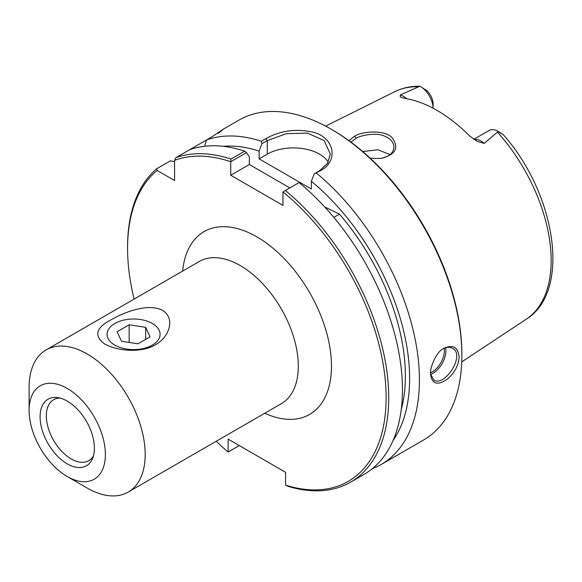 <?xml version="1.0" encoding="UTF-8"?>
<svg xmlns="http://www.w3.org/2000/svg" width="582" height="582" viewBox="0 0 582 582"><rect width="100%" height="100%" fill="white"/><g stroke="black" fill="none" stroke-linecap="round" stroke-linejoin="round"><path stroke-width="0.87" d="M67.243 476.534L87.14 488.022A82.084 47.389 -120 0 0 128.185 492.088A82.084 47.389 -120 0 0 145.187 454.513A82.084 47.389 -120 0 0 109.358 371.898A82.084 47.389 -120 0 0 46.102 349.913A82.084 47.389 -120 0 0 29.1 387.488L29.1 410.47A53.944 31.144 -120 0 0 67.243 476.534A53.944 31.144 -120 0 0 105.386 454.513A53.944 31.144 -120 0 0 67.243 388.441A53.944 31.144 -120 0 0 29.1 410.47M104.556 343.926C93.556 335.647 95.935 327.499 111.686 319.474C124.708 312.017 148.381 302.858 162.604 310.41C175.953 318.776 168.875 337.516 155.467 344.755C142.452 352.779 118.779 351.79 104.556 343.926M239.282 445.572L228.122 451.981A182.821 105.553 60 0 1 216.213 441.265M134.122 299.09A182.821 105.553 60 0 1 127.574 248.383A182.821 105.553 60 0 1 157.125 170.453L156.747 168.722A184.669 106.622 -120 0 0 127.574 246.877L127.574 248.383M228.122 451.981L228.122 439.126L285.573 472.293L285.573 485.148L287.945 486.276A184.669 106.622 -120 0 0 350.488 482.194A184.669 106.622 -120 0 0 383.363 351.761A184.669 106.622 -120 0 0 285.347 190.489L299.068 182.573A184.669 106.622 -120 0 1 397.084 343.838A184.669 106.622 -120 0 1 364.208 474.279L350.488 482.194M285.347 190.489L282.961 191.9A182.821 105.553 60 0 1 386.113 396.109A182.821 105.553 60 0 1 285.573 485.148M282.961 191.9L282.961 205.41L230.734 175.255L230.756 161.701L246.492 152.615L249.336 156.791L249.336 164.51L230.734 175.255M246.492 152.615L244.673 151.167L230.959 159.09A184.669 106.622 -120 0 0 175.888 157.671L174.578 160.377A182.821 105.553 60 0 1 230.734 161.745M174.578 160.377L174.578 180.529L157.125 170.453M114.836 345.119A26.503 15.299 0 0 0 143.718 348.436A26.503 15.299 0 0 0 160.079 334.301A26.503 15.299 0 0 0 133.576 319.001A26.503 15.299 0 0 0 107.073 334.301A26.503 15.299 0 0 0 114.836 345.119M93.433 455.932A35.182 20.312 60 0 1 88.799 460.668A35.182 20.312 60 0 1 53.617 440.356A35.182 20.312 60 0 1 53.617 399.732A35.182 20.312 60 0 1 60.041 398.088M94.408 448.169A38.419 22.181 60 0 1 92.618 458.332A38.419 22.181 60 0 1 48.037 443.579A38.419 22.181 60 0 1 57.553 397.593A38.419 22.181 60 0 1 94.408 448.169M324.705 206.959L339.481 214.147L333.842 217.399M328.248 162.131A36.935 21.323 0 0 0 267.291 154.143L259.135 158.857L311.363 189.012L311.363 181.286A175.888 101.552 60 0 1 393.054 440.479M223.226 146.329A175.888 101.552 60 0 1 259.135 151.131L261.98 143.674L267.291 140.604L286.228 133.722L307.522 133.103L324.13 140.604L330.343 153.99L327.542 163.324L319.525 170.759L314.215 173.829L311.363 181.286M289.843 187.899L249.336 164.51M339.481 214.147A169.9 98.089 60 0 1 401.194 409.866M259.135 158.857L259.135 151.131M230.959 159.09L230.756 161.701M443.12 348.764C446.605 346.952 449.704 346.785 452.418 348.262C465.775 354.62 445.135 386.819 433.954 380.25L430.651 374.19M499.429 132.565C506.515 135.955 501.684 134.042 498.236 131.416L484.253 143.383L477.131 141.339L469.492 135.81A132.972 76.773 -120 0 0 404.606 98.343L400.263 96.968L400.292 94.917L419.84 86.26C410.79 86.085 402.453 87.875 394.836 91.636A131.474 75.907 60 0 1 418.822 86.791M370.247 158.239L380.439 158.471C395.454 154.928 399.419 148.126 392.341 138.072C386.019 129.67 362.862 131.001 354.678 136.101L348.902 140.633M350.961 142.146L356.155 138.225C360.796 135.257 376.423 132.441 383.676 135.802C390.275 138.276 393.694 142.052 393.927 147.122C393.461 153.255 388.841 157.045 380.075 158.508M390.122 154.594L377.82 149.792L362.71 151.524M430.644 373.462L430.695 375.019C432.222 384.244 437.759 385.633 447.303 379.173C454.557 372.975 458.5 365.591 459.133 357.013C457.961 347.105 452.84 344.217 443.768 348.356C436.151 351.615 429.567 368.719 430.644 373.462M189.608 149.756L206.566 139.964A184.669 106.622 60 0 1 261.296 141.259L261.98 143.674M218.847 132.609L222.906 129.451M218.119 133.293C226.362 127.225 224.354 128.389 212.095 136.77L206.566 139.956L204.58 146.278M314.215 173.829L320.951 170.417C338.44 160.974 334.759 138.24 313.902 132.369C296.616 128.389 280.604 130.47 265.872 138.618L261.296 141.259M316.375 173.058A184.669 106.622 60 0 1 419.418 379.944A184.669 106.622 60 0 1 381.166 464.487A184.669 106.622 60 0 1 372.298 468.706M222.63 129.539L238.947 120.118A184.669 106.622 60 0 1 331.282 129.262A184.669 106.622 60 0 1 461.861 355.442A184.669 106.622 60 0 1 423.616 439.977L381.166 464.487M461.861 355.442L461.861 353.929A182.821 105.553 -120 0 0 332.584 130.019L331.282 129.262M156.747 168.722L170.461 160.807L174.578 161.716M420.364 86.456L426.904 90.697A12.484 7.21 60 0 1 433.11 104.011L433.11 108.223A18.027 10.403 -120 0 0 420.364 86.456A18.027 10.403 -120 0 0 420.269 86.405M473.806 139.316L489.127 130.47A18.027 10.403 60 0 1 498.134 131.365L503.074 134.464C555.97 193.711 571.524 291.415 526.23 319.212L461.737 361.924M244.673 151.167A184.669 106.622 -120 0 0 189.601 149.756L175.888 157.671M121.514 341.263L117.098 331.755L129.16 324.785L145.638 327.339L150.054 336.847L137.992 343.817L121.514 341.263M145.638 327.339L145.638 339.401M129.16 324.785L129.16 342.449M46.102 349.913L199.219 261.507A82.084 47.389 60 0 1 262.475 283.499A82.084 47.389 60 0 1 298.304 366.107A82.084 47.389 60 0 1 281.31 403.682L128.185 492.088M264.723 413.256A105.538 60.935 -120 0 0 331.478 366.107A105.538 60.935 -120 0 0 260.794 239.246A105.538 60.935 -120 0 0 182.639 271.081M265.872 138.618L267.291 140.604L267.291 154.143M430.687 374.43A18.464 10.665 120 0 0 445.928 350.764A18.464 10.665 120 0 0 445.623 347.709M444.153 348.254A17.358 10.025 -60 0 1 444.364 350.764A17.358 10.025 -60 0 1 430.651 372.756M497.588 132.26A131.474 75.907 60 0 1 551.176 260.445A131.474 75.907 60 0 1 526.23 319.212M354.671 136.101L356.148 138.225M319.525 170.759L320.951 170.417M406.723 98.7A18.027 10.403 -120 0 0 400.292 94.917M474.148 139.542A18.027 10.403 60 0 1 484.253 143.383M394.836 91.636L325.607 126.127"/></g></svg>

